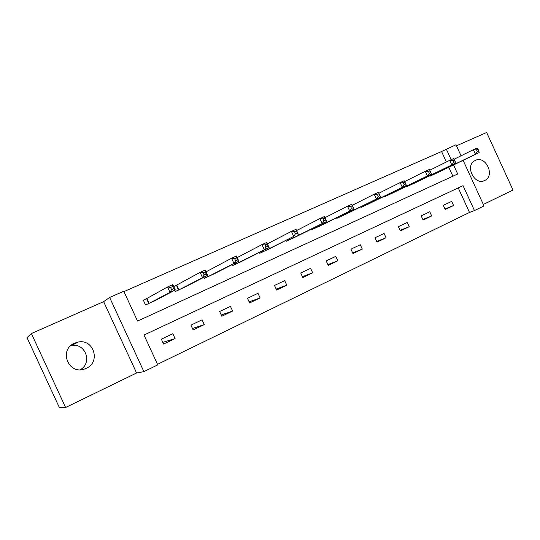 <?xml version="1.0" encoding="UTF-8"?>
<svg xmlns="http://www.w3.org/2000/svg" width="540" height="540" viewBox="0 0 540 540"><rect width="100%" height="100%" fill="white"/><g stroke="black" fill="none" stroke-linecap="round" stroke-linejoin="round"><path stroke-width="0.81" d="M70.747 345.695L71.395 345.566C85.347 342.536 92.833 362.812 80.298 369.731M86.225 368.334C100.96 362.144 93.798 338.688 78.226 342.036L74.581 343.156C58.381 349.718 68.486 375.34 84.753 368.935L86.225 368.334M484.63 180.535L485.069 180.313C495.268 175.277 485.521 155.176 475.396 160.373L474.356 160.954C464.812 166.577 474.903 185.78 484.63 180.535M463.118 160.319L484.009 205.929L474.471 210.573L463.043 185.638L143.991 335.029L157.768 364.871L143.89 371.628L109.633 297.466L123.768 291.236L137.558 321.098L457.711 174.001L453.56 164.943M136.586 372.998L103.626 301.651L31.388 333.551L27 337.608L59.353 407.518L65.603 407.498L136.586 372.998L143.89 371.628M483.341 204.458L513 190.04L486.648 132.482L456.469 145.814M157.518 364.331L469.496 212.45L474.471 210.573M31.388 333.551L65.603 407.498M469.496 212.45L458.244 187.886M451.676 201.366L443.313 205.335L445.223 209.5L453.573 205.511L451.676 201.366M429.752 211.768L421.166 215.845L423.104 220.064L431.683 215.966L429.752 211.768M407.234 222.46L398.405 226.645L400.37 230.924L409.185 226.712L407.234 222.46M384.082 233.442L375.01 237.755L377.001 242.089L386.066 237.762L384.082 233.442M360.281 244.742L350.953 249.169L352.971 253.571L362.293 249.116L360.281 244.742M335.806 256.358L326.201 260.921L328.253 265.383L337.844 260.8L335.806 256.358M310.608 268.319L300.726 273.01L302.812 277.54L312.68 272.822L310.608 268.319M284.675 280.631L274.496 285.457L276.615 290.054L286.781 285.194L284.675 280.631M257.972 293.308L247.482 298.283L249.629 302.947L260.104 297.938L257.972 293.308M230.452 306.369L219.638 311.499L221.825 316.231L232.619 311.074L230.452 306.369M202.082 319.829L190.937 325.121L193.151 329.926L204.282 324.608L202.082 319.829M172.827 333.72L161.332 339.174L163.58 344.054L175.068 338.567L172.827 333.72M446.371 161.987L441.565 151.511L123.944 291.613M452.891 176.216L448.781 167.252M438.345 172.294L429.941 176.175L429.745 175.757M416.239 182.304L407.606 186.293L407.396 185.841M393.525 192.584L384.656 196.688L384.426 196.196M370.177 203.155L361.058 207.38L360.815 206.84M346.174 214.022L336.798 218.369L336.528 217.782M321.476 225.2L311.837 229.682L311.533 229.028M296.069 236.702L286.146 241.319L285.809 240.59M269.906 248.535L259.693 253.3L259.315 252.484M242.966 260.726L232.443 265.646L232.018 264.715M215.204 273.281L204.37 278.363L203.87 277.29M176.769 285.066L173.725 286.531M176.249 285.296L173.691 286.45M186.584 286.22L175.419 291.478L174.839 290.216M146.941 298.485L143.35 300.226M146.448 298.708L143.303 300.125L145.557 305.006L157.059 299.558M103.626 301.651L109.633 297.466M441.565 151.511L455.99 144.767L461.045 155.804M451.15 159.685L446.276 149.047M444.98 208.966L453.573 205.511M422.84 219.497L431.683 215.966M400.086 230.31L409.185 226.712M376.697 241.421L386.066 237.762M352.64 252.841L362.293 249.116M327.881 264.587L337.844 260.8M302.407 276.656L312.68 272.822M276.163 289.076L286.781 285.194M249.122 301.847L260.104 297.938M221.245 314.982L232.619 311.074M192.49 328.482L204.282 324.608M162.797 342.36L175.068 338.567M436.104 173.381L479.156 152.57L475.43 154.251L473.357 149.722L453.992 159.286M476.53 149.877L473.357 149.722L477.09 148.048L478.022 149.202L476.53 149.877L477.36 151.693L478.852 151.018L478.022 149.202M477.36 151.693L475.43 154.251L432.223 175.142M478.852 151.018L479.156 152.57M413.937 183.425L455.618 163.215L451.784 164.95L449.671 160.346L429.705 170.262M452.844 160.529L449.671 160.346L453.519 158.625L454.383 159.833L452.844 160.529L453.688 162.371L455.227 161.676L454.383 159.833M453.688 162.371L451.784 164.95L409.955 185.234M455.227 161.676L455.618 163.215M391.163 193.738L431.372 174.177L427.417 175.966L425.277 171.295L404.669 181.575M428.45 171.497L425.277 171.295L429.239 169.519L430.036 170.789L428.45 171.497L429.307 173.374L430.893 172.658L430.036 170.789M429.307 173.374L427.417 175.966L387.065 195.601M430.893 172.658L431.372 174.177M367.754 204.35L406.39 185.476L402.314 187.319L400.14 182.581L378.857 193.253M403.306 182.81L400.14 182.581L404.217 180.745L404.939 182.075L403.306 182.81L404.177 184.707L405.81 183.971L404.939 182.075M404.177 184.707L402.314 187.319L363.542 206.26M405.81 183.971L406.39 185.476M343.683 215.251L380.632 197.12L376.427 199.024L374.22 194.211L352.289 205.281M377.379 194.468L374.22 194.211L378.425 192.321L380.632 197.12L379.06 193.712L377.379 194.468L378.263 196.398L379.951 195.635M378.263 196.398L376.427 199.024L339.343 217.215M379.06 193.712L378.425 192.321M318.917 226.469L354.065 209.135L349.731 211.093L347.483 206.206L324.891 217.701M350.636 206.496L347.483 206.206L351.824 204.262L354.065 209.135L352.37 205.713L350.636 206.496L351.533 208.454L353.275 207.671M351.533 208.454L349.731 211.093L314.456 228.488M352.37 205.713L351.824 204.262M293.436 238.012L326.653 221.535L322.178 223.553L319.889 218.592L296.602 230.54M323.028 218.909L319.889 218.592L324.371 216.581L326.653 221.535L324.83 218.106L323.028 218.909L323.946 220.901L325.742 220.091M323.946 220.901L322.178 223.553L288.846 240.091M324.83 218.106L324.371 216.581M267.219 249.892L293.726 236.419L262.474 252.038M295.461 233.753L297.317 232.916L296.386 230.897L294.529 231.728L295.461 233.753L293.726 236.419L291.404 231.376L267.394 243.824M294.529 231.728L291.404 231.376L296.028 229.298L298.343 234.333L297.317 232.916M296.386 230.897L296.028 229.298M240.165 262.136L269.109 247.55L264.337 249.71L261.974 244.579L237.215 257.58M265.086 244.971L261.974 244.579L266.753 242.44L269.109 247.55L267.003 244.114L265.086 244.971L266.031 247.03L267.948 246.166M266.031 247.03L264.337 249.71L235.312 264.344M267.003 244.114L266.753 242.44M212.341 274.752L238.889 261.218L233.955 263.446L231.552 258.235L206.03 271.843M234.644 258.667L231.552 258.235L236.493 256.014L238.889 261.218L237.587 259.862L236.628 257.776L234.644 258.667L235.609 260.752L237.587 259.862M235.609 260.752L233.955 263.446L207.32 277.027M236.628 257.776L236.493 256.014M183.641 287.753L207.644 275.346L202.534 277.654L200.09 272.356L176.431 285.208L178.463 290.101M203.162 272.822L200.09 272.356L205.207 270.061L207.644 275.346L206.192 274.023L205.214 271.904L203.162 272.822L204.147 274.948L206.192 274.023M204.147 274.948L202.534 277.654L178.646 290.014M205.214 271.904L205.207 270.061M154.035 301.165L175.311 289.966L170.026 292.356L167.535 286.963L146.63 298.62L148.703 303.581M170.586 287.476L167.535 286.963L172.834 284.587L175.311 289.966L173.704 288.684L172.706 286.524L170.586 287.476L171.585 289.636L173.704 288.684M171.585 289.636L170.026 292.356L148.878 303.494M172.706 286.524L172.834 284.587M432.668 174.339L432.891 174.825M432.223 174.555L432.445 175.034M410.366 184.397L410.609 184.916M409.928 184.606L410.171 185.126M387.45 194.724L387.707 195.291M387.018 194.933L387.281 195.5M363.886 205.335L364.169 205.956M363.467 205.538L363.751 206.159M339.653 216.243L339.964 216.918M339.242 216.439L339.552 217.121M314.712 227.448L315.063 228.204M314.321 227.644L314.665 228.393M289.049 238.977L289.433 239.814M288.664 239.166L289.049 239.996M262.609 250.823L263.041 251.768M262.244 251.012L262.67 251.944M235.373 263.007L235.865 264.08M235.015 263.189L235.507 264.256M207.279 275.535L207.853 276.77M206.941 275.711L207.509 276.932M176.756 285.046L178.976 289.852M146.934 298.465L149.189 303.345M78.226 342.036L71.395 345.566M485.069 180.313L483.644 180.92M84.753 368.935L83.356 369.34M207.266 275.542L207.833 276.777M176.715 285.066L178.936 289.872M146.873 298.499L149.128 303.372"/></g></svg>
